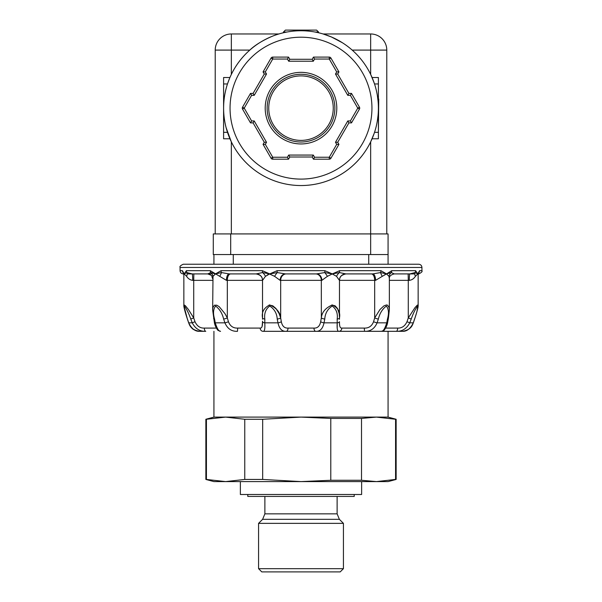 <?xml version="1.0" encoding="UTF-8"?>
<svg xmlns="http://www.w3.org/2000/svg" width="602" height="602" viewBox="0 0 602 602"><rect width="100%" height="100%" fill="white"/><g stroke="black" fill="none" stroke-linecap="round" stroke-linejoin="round"><path stroke-width="0.9" d="M318.548 32.764L318.548 32.034L316.592 30.1L285.408 30.1L283.452 32.034L283.452 32.764L283.452 32.034L286.928 32.034M285.408 30.1L298.464 30.1M316.592 30.1L303.626 30.1M301 185.544A77.402 77.402 0 0 0 377.589 96.975A77.402 77.402 0 0 0 278.892 33.968A77.402 77.402 0 0 0 301 185.544M278.892 33.968C273.933 35.112 258.446 41.711 249.807 50.094A77.402 77.402 0 0 0 231.341 74.407L231.341 50.094L215.215 50.094A16.126 16.126 0 0 1 231.341 33.968L278.892 33.968M226.074 127.564L231.341 141.884L231.341 233.922M213.281 254.563L213.281 233.922L213.281 254.563L370.659 254.563L370.659 141.884L374.181 133.358M377.356 120.814L378.079 115.193M378.079 101.098L377.356 95.477M374.181 82.933L370.659 74.407L370.659 50.094L386.785 50.094L386.785 233.922M342.418 42.757L331.446 36.985L323.108 33.968L370.659 33.968A16.126 16.126 0 0 1 386.785 50.094M372.841 136.955L372.284 138.302M378.726 99.029L378.402 132.335L378.402 108.142A77.402 77.402 0 0 0 374.527 83.956L372.081 77.507L374.527 83.956L378.402 83.956L378.402 99.029M373.654 134.833L374.527 132.335L378.402 132.335L378.402 138.784L372.081 138.784M229.159 79.336L227.473 83.956A77.402 77.402 0 0 0 223.598 108.142L223.598 83.956L227.473 83.956L229.716 77.989M229.716 138.302L229.159 136.955M262.133 326.374L262.517 321.724C262.653 326.133 261.87 328.256 260.184 328.09A3.228 2.897 -90 0 0 263.082 331.318L396.244 331.318C402.151 331.536 406.659 328.707 409.766 322.83L407.005 321.724L408.284 317.931L411.226 319.037C413.228 313.341 415.357 309.014 417.63 306.049C417.675 309.014 416.652 313.341 414.552 319.037A3.228 0.557 18.4 0 0 414.65 318.955A3.228 0.557 18.4 0 1 414.65 318.955C418.036 308.826 418.345 305.222 418.142 305.523L417.811 304.951L417.239 305.199L415.041 307.539L408.284 317.931L408.284 280.359L409.285 280.359C411.836 280.043 413.867 278.703 415.388 276.341L417.818 273.91L415.613 270.682L391.729 270.682L386.514 273.91L380.961 270.682L339.596 270.682L332.304 273.91L324.764 272.571L316.562 273.91L285.438 273.91A6.449 5.298 -90 0 0 280.148 280.359L321.852 280.359A6.449 5.298 90 0 0 316.562 273.91L315.681 273.91A6.449 5.644 -90 0 1 321.325 280.359L321.348 317.848M321.852 280.359L327.398 276.341A6.449 1.37 -121.9 0 0 324.764 272.571A3.228 0.64 -90 0 0 324.884 270.682L332.304 273.91L324.884 270.682L277.116 270.682L269.696 273.91L262.404 270.682L274.602 276.341A6.449 1.37 121.9 0 1 277.236 272.571L285.438 273.91L277.236 272.571L269.53 273.978M228.436 321.724A3.228 0.549 161.1 0 1 224.915 322.83C227.428 328.722 231.612 331.551 237.474 331.318L237.7 328.09C233.252 328.271 230.167 326.149 228.436 321.724L227.323 317.931L224.96 313.642L219.151 306.629L216.758 305.199L214.402 305.206L212.89 307.547L212.649 309.887L213.01 276.341L215.486 273.91L221.039 270.682L215.486 273.91L210.271 270.682L219.707 276.326M262.525 321.197L262.517 321.724A3.228 1.166 -179.2 0 0 264.782 322.83L264.812 319.037C264.082 313.341 265.73 309.014 269.749 306.049C274.354 309.014 276.852 313.341 277.229 319.037A3.228 1.008 -10.4 0 0 280.675 317.931C280.103 312.235 276.446 307.908 269.704 304.943C263.834 307.915 261.449 312.242 262.532 317.931A3.228 1.144 -0.4 0 0 262.532 317.954L262.532 319.226M269.147 304.981L272.796 305.816L275.957 308.487L279.14 313.642L280.675 317.931L280.675 280.359A6.449 5.644 -90 0 1 286.319 273.91M268.063 274.602L267.22 275.009M331.86 304.966L335.133 305.816L337.504 308.487L339.174 313.642L339.468 317.013M332.236 273.933L336.563 276.341A6.449 3.86 130.2 0 1 339.4 272.571L332.304 273.91L327.39 276.348M338.452 279.065L336.586 276.371M339.468 319.226L339.475 280.359L375.558 280.359A6.449 2.747 90 0 0 372.819 273.91L380.562 272.571A6.449 1.49 -122.1 0 0 382.285 276.341L386.386 273.978M374.602 318.195L373.564 321.724C371.84 326.133 368.748 328.256 364.3 328.09L364.526 331.318C370.388 331.536 374.579 328.707 377.085 322.83A3.228 0.549 -161.1 0 1 373.564 321.724M385.137 274.617L384.385 275.001M397.93 331.318L402.445 331.318C411.745 329.715 412.445 324.689 413.393 322.732A3.228 0.617 -161.8 0 0 413.401 322.717A3.228 0.617 -161.8 0 1 413.393 322.732A3.228 0.617 -161.8 0 0 413.393 322.732L414.65 318.955A3.228 0.557 18.4 0 0 414.65 318.94C419.225 304.672 417.796 306.839 418.149 305.515L418.142 305.613M417.683 273.91L418.962 272.571A3.228 3.16 90 0 0 419.556 270.682L417.818 273.91L418.149 274.933L418.247 273.91L418.714 273.91C421.49 272.593 422.566 271.517 421.934 270.682L419.556 270.682A3.228 3.16 90 0 1 418.962 272.571L418.962 272.586M407.005 321.724C404.935 326.133 401.82 328.256 397.659 328.09A3.228 1.415 90 0 1 396.244 331.318L402.858 331.303M418.714 264.233L183.286 264.233C180.562 265.459 179.486 266.535 180.066 267.461L421.934 267.461C421.746 265.505 420.67 264.428 418.714 264.233L388.072 264.233L388.072 233.922L213.281 233.922M409.285 280.359A6.449 0.542 90 0 1 409.827 273.91L414.831 273.91M388.072 331.318L388.072 417.103L396.139 419.263L395.574 419.263L395.574 479.44L376.408 481.6L213.928 481.6L205.861 479.44L206.426 479.44L206.426 419.263L225.592 417.103L213.928 417.103L205.861 419.263L205.861 479.44M388.072 417.103L376.408 417.103L395.574 419.263M396.139 419.263L396.139 479.44L395.574 479.44M396.139 479.44L388.072 481.6L376.408 481.6L361.516 480.276L330.784 480.276L330.784 418.428L361.516 418.428L361.516 480.276M312.197 59.289L289.803 59.289L288.546 57.107L272.729 57.107A1.934 1.934 0 0 0 271.058 58.078L263.066 71.909L264.286 74.023L253.088 93.408L250.5 93.408L242.546 107.179A1.934 1.934 0 0 0 242.546 109.112L250.5 122.883L253.088 122.883L264.286 142.268L263.066 144.375L271.058 158.213A1.934 1.934 0 0 0 272.729 159.184L288.546 159.184L289.803 157.002L312.197 157.002L313.454 159.184L329.271 159.184A1.934 1.934 0 0 0 330.942 158.213L338.934 144.375L337.714 142.268L348.912 122.883L351.5 122.883L359.454 109.112A1.934 1.934 0 0 0 359.454 107.179L351.5 93.408L348.912 93.408L337.714 74.023L338.934 71.909L330.942 58.078A1.934 1.934 0 0 0 329.271 57.107L313.454 57.107L312.197 59.289L313.311 61.223L288.689 61.223L289.803 59.289M301 140.394A32.252 32.252 0 0 1 273.067 92.023A32.252 32.252 0 0 1 328.933 92.023A32.252 32.252 0 0 1 301 140.394M267.137 108.142A33.862 33.862 0 0 1 317.931 78.817A33.862 33.862 0 0 1 317.931 137.474A33.862 33.862 0 0 1 267.137 108.142A33.862 33.862 0 0 1 317.931 78.817A33.862 33.862 0 0 1 317.931 137.474A33.862 33.862 0 0 1 267.137 108.142A33.862 33.862 0 0 1 317.931 78.817A33.862 33.862 0 0 1 317.931 137.474A33.862 33.862 0 0 1 267.137 108.142M370.659 254.563L388.072 254.563M183.286 264.233L213.928 264.233L213.928 254.563M213.635 318.533A3.228 0.986 -11.1 0 0 213.635 318.556A3.228 0.986 -11.1 0 0 214.545 319.037C212.912 313.356 213.274 309.022 215.614 306.057C219.595 309.014 222.273 313.341 223.635 319.037A3.228 0.594 -18.1 0 0 227.323 317.931L227.323 280.359L262.525 280.359C262.179 278.5 262.781 275.377 256.076 273.91L229.181 273.91A6.449 2.747 -90 0 0 226.442 280.359L219.715 276.341A6.449 1.49 122.1 0 0 221.438 272.571L215.486 273.91L210.723 272.571A3.228 2.423 -90 0 1 210.271 270.682L186.387 270.682L184.182 273.91L183.038 272.571A3.228 3.16 -90 0 1 182.444 270.682L184.182 273.91L182.444 270.682L180.066 270.682C180.254 272.646 181.33 273.722 183.286 273.91L183.753 273.91M421.934 267.461L421.934 270.682M418.398 273.338A6.449 5.35 -157.7 0 1 418.962 272.571L417.818 273.91L419.556 270.682M380.961 270.682L386.514 273.91L388.99 276.341A6.449 5.32 155.9 0 1 391.277 272.571L386.514 273.91L380.562 272.571A3.228 2.13 -90 0 0 380.961 270.682M199.142 331.303L204.07 331.318M313.981 328.09L288.019 328.09A3.228 1.806 90 0 1 286.221 331.318L315.779 331.318C320.031 331.551 322.777 328.722 324.019 322.83A3.228 0.993 -168.3 0 1 320.678 321.724C319.76 326.149 317.525 328.271 313.981 328.09A3.228 1.806 90 0 0 315.779 331.318M364.3 328.09L341.816 328.09A3.228 2.897 90 0 1 338.918 331.318L388.395 331.318M361.516 418.428L376.408 417.103L225.592 417.103L244.758 419.263L244.758 479.44L225.592 481.6L206.426 479.44M361.629 481.6L361.629 494.498L240.371 494.498L240.371 481.6M354.209 494.498L354.209 496.432L247.791 496.432L247.791 494.498M337.12 496.432L337.12 513.852L264.88 513.852L264.88 496.432M339.385 519.323L262.615 519.323L258.567 523.364L343.433 523.364L339.385 519.323L337.12 513.852M212.649 309.887L214.35 322.303A3.228 1.031 169.7 0 1 214.342 322.281A3.228 1.031 169.7 0 0 215.253 322.83L214.545 319.037M194.995 321.724L192.234 322.83C195.349 328.722 199.856 331.551 205.756 331.318A3.228 1.415 -90 0 1 204.341 328.09C200.188 328.271 197.072 326.149 194.995 321.724L193.716 317.931L188.411 309.496L185.461 305.816L184.182 304.943L183.858 305.523C183.655 305.222 183.964 308.826 187.35 318.955A3.228 0.557 -18.4 0 0 187.448 319.037C185.356 313.341 184.325 309.014 184.37 306.049C186.635 309.014 188.772 313.341 190.774 319.037L193.716 317.931L193.716 280.359L212.649 280.359M183.851 274.933L183.851 305.523L183.851 274.933L184.182 273.91L186.612 276.341C188.117 278.696 190.157 280.035 192.715 280.359L193.716 280.359L193.836 273.91M183.858 305.59L187.357 318.962A3.228 0.557 -18.4 0 1 187.35 318.955L188.607 322.732A3.228 0.617 161.8 0 0 188.607 322.747A3.228 0.617 161.8 0 1 188.599 322.717A3.228 0.617 161.8 0 0 188.607 322.732A3.228 0.617 161.8 0 0 188.697 322.83L187.448 319.037M370.659 33.968L370.659 50.094L352.193 50.094M231.341 33.968L231.341 50.094L249.807 50.094M215.215 233.922L215.215 50.094M229.919 138.784L223.598 138.784L223.598 108.142M229.919 77.507L223.598 77.507L223.598 132.335L227.473 132.335M378.402 77.507L372.081 77.507L378.402 77.507L378.402 108.142M288.689 61.223L287.432 59.041L272.729 59.041L265.301 71.909L266.52 74.023L254.21 95.342L251.613 95.342L244.224 108.142L251.613 120.942L254.21 120.942L266.52 142.268L265.301 144.375L272.729 157.242L287.432 157.242L288.689 155.068L313.311 155.068L314.568 157.242L329.271 157.242L336.699 144.375L335.48 142.268L347.79 120.942L350.387 120.942L357.776 108.142L359.454 109.112M350.387 120.942L351.5 122.883M347.79 120.942L348.912 122.883M335.48 142.268L337.714 142.268M336.699 144.375L338.934 144.375M351.5 93.408L350.387 95.342L357.776 108.142L359.454 107.179M329.271 159.184L329.271 157.242L330.942 158.213M314.568 157.242L313.454 159.184M313.311 155.068L312.197 157.002M288.689 155.068L289.803 157.002M287.432 157.242L288.546 159.184M272.729 159.184L272.729 157.242L271.058 158.213M265.301 144.375L263.066 144.375M266.52 142.268L264.286 142.268M254.21 120.942L253.088 122.883M251.613 120.942L250.5 122.883M242.546 107.179L244.224 108.142L242.546 109.112M251.613 95.342L250.5 93.408M254.21 95.342L253.088 93.408M266.52 74.023L264.286 74.023M265.301 71.909L263.066 71.909M272.729 59.041L271.058 58.078A1.934 1.934 0 0 1 272.729 57.107L272.729 59.041M287.432 59.041L288.546 57.107M350.387 95.342L347.79 95.342L335.48 74.023L336.699 71.909L329.271 59.041L314.568 59.041L313.454 57.107M329.271 57.107L329.271 59.041L330.942 58.078M336.699 71.909L338.934 71.909M335.48 74.023L337.714 74.023M347.79 95.342L348.912 93.408M372.819 273.91L345.864 273.91L339.4 272.571L345.864 273.91A6.449 6.426 -90 0 0 339.438 280.359L336.563 276.341M417.818 273.91L415.034 272.571A6.449 3.951 -130.8 0 0 415.388 276.341M388.99 276.341L389.351 278.734M389.351 309.895L389.103 307.532L387.583 305.199L386.499 304.951L383.971 305.831L379.997 309.503L374.677 317.931A3.228 0.594 18.1 0 0 378.365 319.037C379.727 313.356 382.398 309.029 386.371 306.057C388.726 309.007 389.088 313.333 387.455 319.037A3.228 0.986 11.1 0 0 388.365 318.556L389.351 309.91L389.351 278.658C389.11 276.341 390.751 274.76 394.265 273.91L391.277 272.571A3.228 2.423 90 0 0 391.729 270.682M415.613 270.682A3.228 3.055 -90 0 1 415.034 272.571L409.827 273.91L394.265 273.91M375.558 280.359L382.285 276.341M265.437 276.341L269.696 273.91L262.6 272.571A6.449 3.86 -130.2 0 1 265.437 276.341L262.562 280.359A6.449 6.426 90 0 0 256.136 273.91L262.6 272.571A3.228 1.031 -90 0 1 262.404 270.682L221.039 270.682A3.228 2.13 90 0 0 221.438 272.571L229.181 273.91L256.136 273.91M274.602 276.341L280.148 280.359M208.518 273.91L210.926 273.91L207.735 273.91L210.723 272.571A6.449 5.32 -155.9 0 1 213.01 276.341M186.612 276.341A6.449 3.951 130.8 0 0 186.966 272.571L192.173 273.91L207.735 273.91L192.173 273.91A6.449 0.542 -90 0 1 192.715 280.359M186.387 270.682A3.228 3.055 90 0 0 186.966 272.571L184.182 273.91M183.821 273.812L183.038 272.571A6.449 5.35 157.7 0 1 183.595 273.323M187.169 273.91L194.401 273.91M183.602 273.195L184.159 273.887M341.816 328.09C340.122 328.271 339.347 326.149 339.483 321.724A3.228 1.166 179.2 0 1 337.218 322.83L337.195 320.911M321.325 317.931A3.228 1.008 10.4 0 0 324.771 319.037C325.14 313.341 327.631 309.014 332.244 306.049C336.27 309.014 337.918 313.341 337.188 319.037A3.228 1.144 0.4 0 0 339.468 317.954A3.228 1.144 0.4 0 0 339.468 317.931C340.559 312.235 338.166 307.908 332.289 304.951C325.539 307.908 321.882 312.235 321.325 317.931L320.678 321.724M288.019 328.09C284.475 328.271 282.24 326.149 281.322 321.724L280.675 317.931M262.532 319.248L262.532 317.931M337.203 327.766L337.218 322.83C336.857 328.722 337.421 331.551 338.918 331.318M413.393 322.732A3.228 0.617 -161.8 0 1 413.303 322.83C410.429 328.722 406.809 331.551 402.445 331.318M414.552 319.037L413.303 322.83L409.766 322.83L411.226 319.037M381.758 331.303A3.228 3.221 -90 0 1 381.465 331.318L383.76 330.453C383.715 331.092 387.161 326.51 387.65 322.303A3.228 1.031 -169.7 0 1 387.65 322.303A3.228 1.031 -169.7 0 1 386.747 322.83C384.881 328.722 383.113 331.551 381.465 331.318M199.555 331.318C192.527 329.911 191.842 329.166 188.607 322.732C189.555 324.689 190.255 329.715 199.555 331.318C195.183 331.536 191.564 328.707 188.697 322.83L192.234 322.83L190.774 319.037M387.65 322.303L388.358 318.556A3.228 0.986 11.1 0 0 388.365 318.533M387.455 319.037L386.747 322.83L377.085 322.83L378.365 319.037M223.635 319.037L224.915 322.83L215.253 322.83C217.119 328.722 218.887 331.551 220.535 331.318A3.228 3.221 90 0 1 220.242 331.303M337.188 319.037L337.218 322.83L324.019 322.83L324.771 319.037M281.322 321.724A3.228 0.993 168.3 0 1 277.981 322.83C279.223 328.722 281.969 331.551 286.221 331.318M263.082 331.318C264.571 331.536 265.143 328.707 264.782 322.83L277.981 322.83L277.229 319.037M262.532 317.954A3.228 1.144 -0.4 0 0 264.812 319.037M277.116 270.682A3.228 0.64 90 0 0 277.236 272.571M285.438 273.91L316.562 273.91M339.596 270.682A3.228 1.031 90 0 1 339.4 272.571M330.784 480.276L301 481.6L262.668 479.44L262.668 419.263L301 417.103L330.784 418.428M262.668 479.44L244.758 479.44M262.668 419.263L244.758 419.263M206.426 419.263L205.861 419.263M343.433 568.672L340.205 571.9L261.795 571.9L258.567 568.672L343.433 568.672L343.433 523.364M318.548 32.034L315.072 32.034M301 179.095A70.953 70.953 0 0 0 362.442 72.669A70.953 70.953 0 0 0 239.558 72.669A70.953 70.953 0 0 0 301 179.095M262.525 317.608L262.525 280.359L262.02 280.359M389.351 280.359L408.284 280.359L408.164 273.91M397.659 328.09L385.626 328.09M336.796 108.142A35.796 35.796 0 0 1 301 143.946A35.796 35.796 0 0 1 265.204 108.142A35.796 35.796 0 0 1 301 72.345A35.796 35.796 0 0 1 336.796 108.142M314.568 59.041L313.311 61.223M226.442 280.359L227.323 280.359A6.449 3.334 -90 0 1 230.656 273.91M216.374 328.09L204.341 328.09M230.694 254.563L230.694 233.922M233.275 264.233L233.275 254.563M368.725 254.563L368.725 264.233M371.344 273.91A6.449 3.334 -90 0 1 374.677 280.359L374.677 317.931M339.475 280.359C339.844 278.711 338.926 275.573 345.924 273.91L345.924 273.91A6.449 6.449 90 0 0 339.468 280.359L339.468 317.284M256.083 273.91A6.449 6.449 90 0 1 262.532 280.359L262.532 317.292M260.184 328.09L237.7 328.09M418.149 305.523L418.149 274.933M180.066 267.461L180.066 270.682M213.928 331.318L213.928 417.103M262.615 519.323L264.88 513.852M418.036 274.136L418.548 272.962L418.149 274.881M207.735 273.91C213.748 276.28 210.835 274.79 212.649 278.666M183.851 274.896L183.467 272.999L183.873 273.887M414.274 320.068L413.762 321.618M187.666 319.895L188.607 322.732M220.535 331.318L218.24 330.453C218.285 331.092 214.839 326.51 214.35 322.303M339.475 317.615L339.468 319.248M258.567 523.364L258.567 568.672"/></g></svg>
